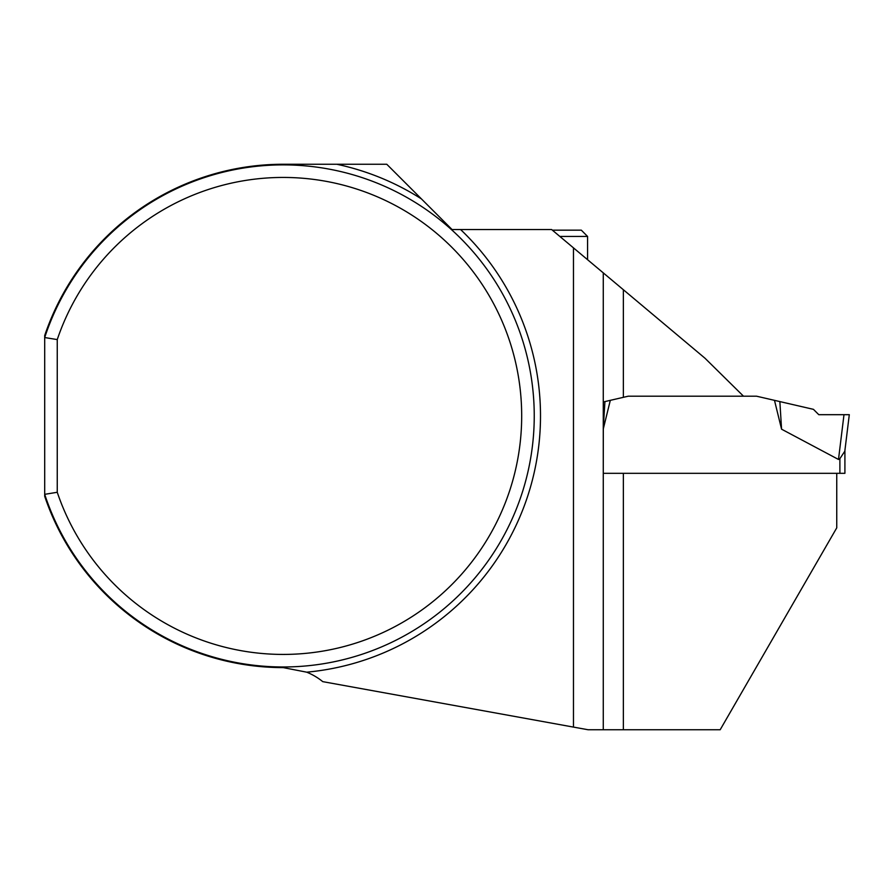 <?xml version="1.0" encoding="UTF-8"?>
<svg xmlns="http://www.w3.org/2000/svg" width="894" height="894" viewBox="0 0 894 894"><rect width="100%" height="100%" fill="white"/><g stroke="black" fill="none" stroke-linecap="round" stroke-linejoin="round"><path stroke-width="1.34" d="M623.364 289.734L623.364 397.327L628.236 396.198L743.506 396.198L704.953 358.192L551.62 229.534L452.051 229.534L386.778 164.261L283.197 164.261A251.672 251.672 0 0 0 44.7 335.552L44.7 337.541A251.046 251.046 0 0 1 430.986 212.995A251.046 251.046 0 0 1 430.986 618.86A251.046 251.046 0 0 1 44.7 494.326L57.25 492.281L57.25 339.586A238.497 238.497 0 0 1 424.125 223.534A238.497 238.497 0 0 1 424.125 608.333A238.497 238.497 0 0 1 57.25 492.281M57.25 339.586L44.7 337.541L44.7 496.304A251.672 251.672 0 0 0 283.197 667.606L306.709 672.176A62.759 62.759 0 0 1 322.756 681.641L588.04 729.739L720.184 729.739L836.75 527.851L836.75 473.317M623.364 397.327L603.327 401.954L603.271 473.317L623.364 473.317L623.364 729.739M603.271 272.882L603.271 729.739M573.467 727.101L573.467 247.873M559.845 236.441L587.581 236.441L581.312 230.16L552.369 230.16M603.271 473.317L844.908 473.317L844.908 450.453L844.908 473.317M781.568 429.187L779.859 401.585L813.439 409.34L818.781 414.682L849.3 414.682L818.781 414.682L843.992 414.682L838.494 459.46L839.891 458.656L838.494 459.46L781.568 429.187L774.483 400.344L756.559 396.198L743.506 396.198M628.236 396.198L610.311 400.344L603.327 428.774M843.992 414.682L849.3 414.682L844.808 451.224L839.891 458.656L839.891 473.317M603.327 427.544L604.936 401.585L603.327 401.954M604.936 401.585L610.311 400.344M779.859 401.585L774.483 400.344M336.814 164.261A257.327 257.327 0 0 1 421.376 198.87M460.589 229.534A257.327 257.327 0 0 1 306.709 672.176M587.581 236.441L587.581 259.718"/></g></svg>
